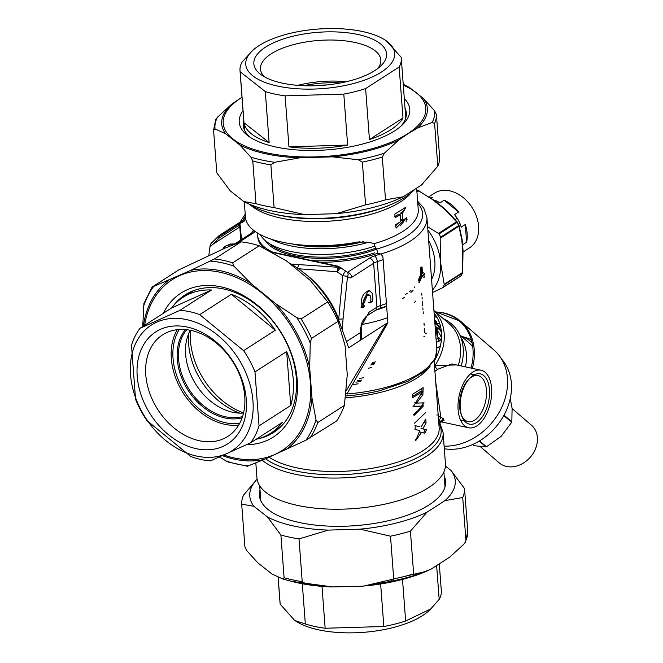 <?xml version="1.0" encoding="UTF-8"?>
<svg xmlns="http://www.w3.org/2000/svg" width="663" height="663" viewBox="0 0 663 663"><rect width="100%" height="100%" fill="white"/><g stroke="black" fill="none" stroke-linecap="round" stroke-linejoin="round"><path stroke-width="0.99" d="M418.991 281.485L418.933 282.479L419.414 282.347L421.9 276.612L424.179 277.341L424.345 275.924L421.651 275.427L418.991 281.485M241.539 239.517L239.923 223.58M417.765 203.168A90.475 36.183 175.7 0 1 376.642 249.114L377.902 253.498L381.051 253.979L382.924 256.937L387.88 322.856L346.89 394.004A4.649 1.011 52.8 0 0 346.036 393.126M423.914 336.472A3.1 2.536 -55.7 0 1 424.204 336.207A92.721 37.087 175.7 0 1 424.751 336.589M421.121 427.005L425.787 419.074L426.085 422.953L422.779 428.903L426.582 429.657L424.792 433.229L421.56 432.384L415.742 440.588L419.861 430.469L415.005 429.549L415.328 425.712L419.952 426.757M425.406 412.809L414.508 423.218L425.406 412.809M422.198 391.891L412.552 397.783L412.27 394.435L423.176 387.64L422.878 394.734L416.563 403.121L424.071 402.847L414.043 415.494L423.267 406.137L413.298 406.676L422.198 391.891L420.417 391.501L412.195 396.698M421.991 392.214L421.096 394.344L422.878 394.734M422.024 391.85L421.85 388.468M412.966 406.253L423.267 406.104M416.878 402.69L414.781 402.739L416.563 403.121M413.538 414.425L423.185 406.195M423.176 406.112L422.845 403.046M424.295 422.571L426.085 422.953M422.803 428.862L420.997 428.522L422.779 428.903M418.005 426.35L414.939 425.679M418.08 430.088L419.861 430.469M425.157 429.351L426.582 429.657M421.511 432.458L419.778 432.003L421.56 432.384M423.806 432.98L424.884 429.375M440.008 423.906L438.351 422.389L440.854 417.234L443.265 418.701L439.685 423.334L440.008 423.906M262.349 460.23A94.502 37.799 175.7 0 0 369.374 475.396A94.502 37.799 175.7 0 0 443.091 432.632L445.437 463.793A94.502 37.799 175.7 0 1 354.034 508.571A94.502 37.799 175.7 0 1 256.962 477.965L255.835 462.998M443.265 418.701L443.903 420.673A3.1 2.967 -143 0 0 440.257 421.544L439.809 422.853L444.144 420.218M481.048 370.227A29.437 16.028 102.2 0 0 459.177 395.629A29.437 16.028 102.2 0 0 468.65 427.776A29.437 16.028 102.2 0 0 476.871 425.903A29.437 16.028 102.2 0 0 491.217 385.137A29.437 16.028 102.2 0 0 481.048 370.227L451.793 363.929L437.754 369.299L434.911 371.313M435.715 382.029L440.854 417.234A3.1 2.751 -166.5 0 0 438.342 416.977M444.111 446.133A57.325 46.095 -49.3 0 0 500.548 409.817A57.325 46.095 -49.3 0 0 493.836 349.89L460.628 321.29A57.325 46.095 130.7 0 1 472.363 368.355M438.177 414.781L436.818 415.055M437.754 369.299A3.1 1.434 52.7 0 1 434.92 365.603L456.417 364.923M435.616 323.942L440.63 326.743L441.367 331.119A46.667 37.526 -49.3 0 1 434.149 361.169M244.274 201.801L245.501 217.837A4.649 4.26 -7.3 0 1 241.191 222.47L244.141 219.569M245.501 217.837A86.447 34.575 -4.3 0 0 357.755 242.012L368.321 242.219L374.355 243.619A4.649 1.981 73.9 0 0 376.642 249.114M394.825 214.132L405.988 207.096L402.317 213.544L402.822 220.365L406.8 217.597L396.076 228.147L395.612 224.658L400.842 221.624L400.336 214.804L395.14 217.655L394.825 214.132M402.714 218.84L401.049 219.983L402.822 220.365M404.529 210.047L400.535 213.154L402.317 213.544M394.767 216.577L398.554 214.414L400.336 214.804M248.898 203.989A92.356 36.937 -4.3 0 0 271.192 213.271A92.356 36.937 -4.3 0 0 391.792 204.204A92.356 36.937 -4.3 0 0 415.013 189.17M245.741 219.155A4.649 4.583 87.9 0 1 245.186 219.718M241.39 222.453L237.934 226.017L238.97 226.008L239.807 227.003L212.508 244.556M288.695 262.722L292.051 264.67A86.447 63.731 57.3 0 1 339.895 323.378L348.672 347.802L386.529 323.461L346.301 390.606M362.263 307.151L363.647 307.45L362.628 307.673L361.94 306.389L361.476 299.883L362.329 296.701L363.954 293.999L366.349 291.877L369.863 290.924L372.2 293.278L372.871 297.869L372.167 301.715L370.302 302.577L370.932 299.519L370.551 296.046L369.308 294.994L366.772 295.739L365.098 297.148L363.415 300.72L363.597 304.342L364.542 306.613L362.636 306.463L367.526 294.604L369.308 294.994M361.078 307.392L362.818 307.765M369.863 290.924L368.081 290.543L361.053 307.383M370.584 301.375L372.167 301.715M210.884 246.172L218.301 238.887A4.649 3.588 -62.3 0 1 221.649 235.034A4.649 3.423 -122.7 0 0 219.461 235.373A4.649 3.423 -122.7 0 0 219.047 235.696A4.649 2.975 -134.1 0 0 218.74 235.945L211.431 243.122A4.649 4.649 0 0 0 210.105 245.766A4.649 0.514 -172 0 0 210.884 246.172A4.649 3.224 -134.9 0 1 211.431 243.122M218.392 238.581L237.934 226.017A4.649 4.608 2.4 0 0 239.244 224.351M238.97 226.008A4.649 4.318 -28.8 0 0 239.907 223.713M435.069 325.923L439.403 329.652L438.815 326.702M439.287 327.141A3.1 0.812 138.7 0 0 440.63 326.743A46.667 37.526 -49.3 0 0 434.108 313.135M437.174 325.284L437.389 324.63M353.503 384.449A80.09 32.031 -4.3 0 0 358.144 383.836M436.295 342.265L438.749 341.478A34.418 27.672 130.7 0 0 438.359 339.108L439.834 338.312L437.878 337.21L437.505 334.914M438.749 341.478L441.334 339.348L440.588 339.439M441.425 339.423L440.713 339.207M437.174 330.489A35.321 28.401 130.7 0 1 441.525 338.064M437.878 337.21L436.925 335.213L436.304 326.983M440.505 339.68L441.384 339.87L440.497 339.696M437.555 335.619L436.925 335.213M355.89 382.195A75.292 30.117 -4.3 0 0 360.357 381.523M357.357 380.744A74.364 29.744 -4.3 0 0 361.708 380.056M359.653 378.399A81.334 32.528 -4.3 0 0 363.772 377.719M368.388 368.222A81.334 32.528 -4.3 0 0 371.744 367.501M370.824 364.957A74.985 29.992 -4.3 0 0 373.99 364.169M371.553 363.929A74.364 29.744 -4.3 0 0 374.661 363.142M372.498 362.578A83.654 33.457 -4.3 0 0 375.457 361.874M424.171 330.34A83.654 33.457 -4.3 0 0 424.337 328.284M361.244 324.613A83.654 33.457 -4.3 0 0 387.499 317.726M414.168 302.693A83.654 33.457 -4.3 0 0 415.776 301.027M375.697 310.201A75.599 30.241 -4.3 0 0 386.637 306.356M298.466 268.747L336.995 271.731L342.73 275.692A4.649 0.787 -63.7 0 1 345.804 271.225A4.649 4.649 0 0 1 347.835 273.181L347.835 273.189A4.649 3.29 151.6 0 1 347.553 276.206A7.749 4.218 102.2 0 0 351.68 277.374L373.634 263.261L376.94 307.151L368.943 312.29A4.649 3.423 -122.7 0 1 367.65 315.373L365.595 317.005L362.354 321.456L361.078 325.591L361.352 331.376A4.649 1.856 175.7 0 1 360.531 332.544L360.481 340.21M343.069 318.762L347.553 276.206A4.649 0.464 8.5 0 1 342.73 275.692L338.71 319.06A4.649 1.152 2.6 0 0 343.069 318.762L342.224 329.776M264.206 248.177A75.599 30.241 175.7 0 1 257.816 237.255L257.716 235.837A75.599 30.241 -4.3 0 0 272.717 252.147M377.222 253.423A75.599 30.241 175.7 0 1 319.682 262.258M234.462 244.291L233.426 244.067A3.1 1.691 -77.8 0 1 234.296 243.868L235.108 244.042M271.283 251.832L338.105 266.228A3.1 1.691 102.2 0 0 337.235 266.427L272.452 252.47M337.235 266.427L338.379 267.313L337.815 268.449A3.1 1.691 -146.7 0 1 339.315 269.17L340.376 268.266A3.1 2.594 -136.1 0 0 338.379 267.313L291.04 264.056A4.649 1.483 -85.9 0 0 291.024 264.073M232.506 245.053L230.782 244.141A3.1 1.873 -113.6 0 0 229.763 244.133L234.296 243.868M297.679 268.208A4.649 1.815 -83.7 0 1 299.079 264.777M340.376 268.266L340.906 267.703L338.105 266.228M337.815 268.449L336.995 271.731L339.315 269.17A4.649 0.622 -41.2 0 1 341.296 268.134L340.906 267.695M223.738 248.708A4.649 3.738 -101.7 0 1 226.439 245.774A4.649 4.649 0 0 0 222.901 249.089M229.406 244.365L228.296 245.252L229.406 244.365M226.439 245.774L228.71 244.796A4.649 3.124 49.2 0 0 228.669 244.829A4.649 3.124 49.2 0 0 228.296 245.252A3.1 1.541 -142.2 0 1 229.323 245.086L230.782 244.141L233.426 244.067M257.799 233.202A75.599 30.241 -4.3 0 0 257.716 235.837M311.983 260.6A75.599 30.241 -4.3 0 0 374.777 252.802M407.14 219.726A75.599 30.241 -4.3 0 0 406.146 218.011L406.212 218.981A73.742 29.495 -4.3 0 1 406.063 221.964M265.581 240.868A69.557 27.821 -4.3 0 0 376.443 249.213M269.692 243.76A68.629 27.448 -4.3 0 0 375.813 248.103M260.451 234.694A73.742 29.495 -4.3 0 0 374.86 246.064M271.084 239.136A73.742 29.495 -4.3 0 0 368.529 242.277M400.253 225.826A73.742 29.495 -4.3 0 0 404.886 218.939M291.571 243.851A69.25 27.697 -4.3 0 0 363.78 241.556M395.479 226.042A69.25 27.697 -4.3 0 0 397.294 224.102M305.751 245.327A68.629 27.448 -4.3 0 0 359.918 241.688M395.463 225.428A75.599 30.241 -4.3 0 0 399.01 222.71M400.808 221.086A75.599 30.241 -4.3 0 0 401.745 220.133M441.475 332.304A37.799 30.399 -49.3 0 0 439.577 329.528M472.031 342.638A48.606 39.092 -49.3 0 0 471.12 341.835A48.606 39.092 -49.3 0 0 461.058 335.975M472.744 346.766A46.476 37.377 -49.3 0 0 468.774 342.622L459.749 334.848M439.876 323.942A46.476 37.377 -49.3 0 0 436.652 323.552M465.451 366.863A46.476 37.377 -49.3 0 0 460.71 337.102M476.614 422.505A25.716 14.006 102.2 0 0 489.195 387.2A25.716 14.006 102.2 0 0 470.084 377.96A25.716 14.006 102.2 0 0 461.846 416.207A25.716 14.006 102.2 0 0 476.614 422.505M461.514 415.253A23.545 12.821 102.2 0 0 468.111 421.635A23.545 12.821 102.2 0 0 474.691 420.135A23.545 12.821 102.2 0 0 486.435 395.571A23.545 12.821 102.2 0 0 478.031 375.598A23.545 12.821 102.2 0 0 469.387 378.697M470.084 377.96L468.708 379.352A23.545 12.821 102.2 0 0 461.158 414.375L461.846 416.207M420.964 267.927L420.615 267.554L420.359 268.482L420.79 274.2L418.121 280.913L421.312 274.722L420.964 267.927M421.9 273.496L424.453 274.681L424.768 274.051L424.61 273.264L422.439 272.551L422 266.799L421.436 267.363L421.9 273.496M444.309 448.768A55.775 44.852 -49.3 0 0 501.676 419.132A55.775 44.852 -49.3 0 0 501.419 358.857M471.31 339.837A51.126 41.114 -49.3 0 0 463.105 336.796M479.225 441.094L486.012 446.937L473.672 445.635M486.012 446.937A35.628 28.65 -49.3 0 0 486.46 446.787L479.589 440.87M503.797 415.56L511.654 422.323L501.153 436.362L486.46 446.787M511.654 422.323A35.628 28.65 -49.3 0 0 511.836 421.867L504.021 415.137M510.245 398.587L512.093 408.325L511.836 421.867M403.228 84.234L409.295 87.367L423.4 98.489L434.563 110.771L436.411 114.525A111.699 44.678 175.7 0 1 434.596 123.475L432.193 122.448L417.4 128.067L407.96 133.752L398.579 140.175L384.341 153.211L382.302 157.09A111.699 44.678 175.7 0 1 362.371 162.128L358.31 159.791L332.635 156.849L299.701 157.827L274.581 162.302L270.885 164.863A111.699 44.678 175.7 0 1 252.769 160.968L255.984 203.698L243.769 201.535L230.194 190.836L216.784 172.811L213.569 130.081L215.052 128.937A110.149 44.056 175.7 0 1 217.423 117.26L231.66 104.215L242.003 97.179M434.596 123.475L437.804 166.206A111.699 44.678 -4.3 0 0 439.619 157.264L436.411 114.525M437.804 166.206L421.312 185.126L403.203 196.762L385.518 199.828A111.699 44.678 -4.3 0 1 365.586 204.867L336.282 213.685L304.599 214.638A103.022 41.205 175.7 0 1 243.769 201.535M422.795 183.742A103.022 41.205 175.7 0 1 422.58 183.949A103.022 41.205 175.7 0 1 421.312 185.126M403.203 196.762A103.022 41.205 175.7 0 1 336.282 213.685M255.984 203.698A111.699 44.678 -4.3 0 0 274.101 207.602L304.599 214.638M400.684 126.384A81.798 32.719 -4.3 0 0 406.32 113.033A81.798 32.719 -4.3 0 0 405.027 108.193M244.092 129.219A81.798 32.719 175.7 0 1 244.34 128.249M405.623 116.124A81.798 32.719 175.7 0 1 406.013 117.036M243.744 120.326A81.798 32.719 -4.3 0 0 243.188 125.299A81.798 32.719 -4.3 0 0 250.763 137.664M252.769 160.968L250.921 157.206L239.766 144.924L225.652 133.802L215.052 128.937M213.569 130.081L215.74 119.597L217.423 117.26M270.885 164.863L274.101 207.602M362.371 162.128L365.586 204.867M382.302 157.09L385.518 199.828M404.306 98.613A85.519 34.203 175.7 0 1 402.35 124.876A85.519 34.203 175.7 0 1 394.618 130.868A85.519 34.203 175.7 0 1 248.89 136.421A85.519 34.203 175.7 0 1 243.023 110.738M142.736 326.544L143.904 303.538L152.042 287.137L190.778 270.363L214.514 258.943A111.699 82.353 57.3 0 1 232.63 262.846L259.2 245.766L286.515 260.94L310.243 280.374L327.704 301.889A111.699 82.353 -122.7 0 1 338.072 321.323L345.075 345.647L347.263 374.769L344.395 405.424A111.699 82.353 -122.7 0 1 336.655 420.964L305.925 440.215L263.973 459.534L247.904 466.023M152.333 286.922L178.902 269.833L225.685 247.838L241.083 241.862A111.699 82.353 -122.7 0 1 259.2 245.766M257.998 438.823A81.798 60.308 -122.7 0 0 273.496 432.541A81.798 60.308 -122.7 0 0 296.328 378.183A81.798 60.308 -122.7 0 0 254.534 303.563A81.798 60.308 -122.7 0 0 185.018 294.936A81.798 60.308 -122.7 0 0 172.869 306.422M182.814 297.455A81.798 60.308 57.3 0 1 187.53 293.427M275.907 430.875A81.798 60.308 57.3 0 1 270.28 433.494M232.63 262.846L234.006 266.203L250.722 283.267L275.377 303.472L296.701 317.569L301.135 318.969A111.699 82.353 57.3 0 1 311.502 338.412L310.251 342.953L309.696 367.783L311.975 398.057L316.036 419.919L317.826 422.505L344.395 405.424M247.639 466.28L228.014 462.02L219.735 457.23M214.514 258.943L241.083 241.862M311.502 338.412L338.072 321.323M301.135 318.969L327.704 301.889M163.28 313.334A85.519 63.051 57.3 0 1 280.482 331.475A85.519 63.051 57.3 0 1 246.835 444.699M257.087 479.059L243.512 495.195A111.699 44.678 175.7 0 0 241.697 504.145L244.912 546.876L246.76 550.638L257.915 562.92L272.029 574.034L282.629 578.898L284.104 577.755A111.699 44.678 -4.3 0 0 302.229 581.658L299.013 538.928L328.318 530.102L360.001 529.157L390.499 536.193A111.699 44.678 175.7 0 0 410.43 531.154L426.922 512.234L445.03 500.59L462.716 497.532A111.699 44.678 175.7 0 0 464.539 488.59L451.13 470.564L445.437 466.081M360.001 529.157A103.022 41.205 -4.3 0 0 426.922 512.234M445.03 500.59A103.022 41.205 -4.3 0 0 451.13 470.564M241.697 504.145L253.912 506.308L267.487 516.999A103.022 41.205 -4.3 0 0 328.318 530.102M257.095 479.117A103.022 41.205 -4.3 0 0 253.912 506.308M299.013 538.928A111.699 44.678 175.7 0 1 280.897 535.024L267.487 516.999M260.02 489.94A93.35 37.335 -4.3 0 0 269.99 510.982A93.35 37.335 -4.3 0 0 355.318 525.668A93.35 37.335 -4.3 0 0 437.497 498.385A93.35 37.335 -4.3 0 0 444.21 476.092M302.229 581.658L306.289 583.995L331.964 586.946L362.885 586.167L390.018 581.492L393.714 578.923A111.699 44.678 -4.3 0 0 413.646 573.885L416.049 574.912L430.842 569.285L449.663 557.185L463.901 544.141L465.583 541.812L465.932 540.262L462.716 497.532M282.629 578.898L287.096 580.166A110.149 44.056 -4.3 0 0 306.289 583.995M465.932 540.262A111.699 44.678 -4.3 0 0 467.746 531.32L465.583 541.812M284.104 577.755L280.897 535.024M467.746 531.32L464.539 488.59M413.646 573.885L410.43 531.154M393.714 578.923L390.499 536.193M302.303 583.763L305.328 623.982A80.869 32.346 -4.3 0 0 314.718 626.452A80.869 32.346 -4.3 0 0 325.152 628.251L322.003 586.374M402.516 579.421L405.64 620.982A80.869 32.346 -4.3 0 1 383.836 626.502L380.637 583.987M405.64 620.982L430.693 608.974L439.179 599.418L436.66 565.912M439.179 599.418A80.869 32.346 -4.3 0 0 441.318 590.841L439.32 564.23M278.095 577.175L280.035 602.965A80.869 32.346 -4.3 0 0 280.184 604.175L278.153 577.2M305.328 623.982L295.085 620.601A74.67 29.868 -4.3 0 0 318.671 629.85A74.67 29.868 -4.3 0 0 429.077 610.524L430.693 608.974M294.43 620.145L280.184 604.175M383.836 626.502L325.152 628.251M275.319 330.265L243.628 350.644A80.869 59.62 57.3 0 1 254.973 371.918L259.034 425.861A80.869 59.62 57.3 0 1 250.556 442.859L210.677 460.802A80.869 59.62 57.3 0 1 190.853 456.534L146.904 420.533A80.869 59.62 57.3 0 1 135.559 399.267L131.498 345.324A80.869 59.62 57.3 0 1 139.976 328.318L171.667 307.939A80.869 59.62 57.3 0 1 183.22 297.19A80.869 59.62 57.3 0 1 211.555 289.996L179.864 310.375A80.869 59.62 57.3 0 1 189.709 311.676A80.869 59.62 57.3 0 1 199.687 314.643L231.379 294.264A80.869 59.62 57.3 0 1 275.319 330.265L231.379 294.264M254.973 371.918L286.665 351.539A80.869 59.62 57.3 0 1 290.726 405.483L286.665 351.539M259.034 425.861L290.726 405.483M250.556 442.859L282.247 422.48A80.869 59.62 57.3 0 1 270.695 433.237A80.869 59.62 57.3 0 1 256.117 439.287M186.61 319.607A74.67 55.054 57.3 0 1 247.332 433.403A74.67 55.054 57.3 0 1 141.285 410.554A74.67 55.054 57.3 0 1 186.61 319.607M179.864 310.375L139.976 328.318M243.628 350.644L199.687 314.643M187.173 327.041A66.54 49.062 57.3 0 1 241.282 428.439A66.54 49.062 57.3 0 1 146.78 408.085A66.54 49.062 57.3 0 1 187.173 327.041M191.118 330.439A60.341 44.487 57.3 0 1 240.992 378.54A60.341 44.487 57.3 0 1 227.898 436.345A60.341 44.487 57.3 0 1 157.844 409.651A60.341 44.487 57.3 0 1 162.634 334.832A60.341 44.487 57.3 0 1 191.118 330.439M242.136 417.814A53.91 39.747 57.3 0 1 188.06 390.225A53.91 39.747 57.3 0 1 185.4 329.577M242.559 416.563A52.982 39.067 57.3 0 1 189.162 389.512A52.982 39.067 57.3 0 1 186.717 329.71M243.536 413.066A52.982 39.067 57.3 0 1 196.231 384.971A52.982 39.067 57.3 0 1 190.306 330.273M239.898 413.148A64.991 47.918 57.3 0 1 188.715 333.547M211.555 289.996L171.667 307.939M386.239 40.799A74.67 29.868 175.7 0 1 369.515 78.168A74.67 29.868 175.7 0 1 277.789 86.115A74.67 29.868 175.7 0 1 252.247 50.877A74.67 29.868 175.7 0 1 317.983 29.056A74.67 29.868 175.7 0 1 386.239 40.799L401.14 57.233A80.869 32.346 175.7 0 1 401.289 58.435A80.869 32.346 175.7 0 1 399.151 67.013L402.988 117.989A80.869 32.346 175.7 0 1 369.44 139.553L365.611 88.577A80.869 32.346 175.7 0 1 343.799 94.096L347.636 145.064A80.869 32.346 175.7 0 1 288.952 146.821L285.115 95.853A80.869 32.346 175.7 0 1 274.689 94.047A80.869 32.346 175.7 0 1 265.291 91.577L269.128 142.553A80.869 32.346 175.7 0 1 243.984 122.746L269.128 142.553M252.247 50.877L242.136 61.982A80.869 32.346 175.7 0 0 240.006 70.56A80.869 32.346 175.7 0 0 240.155 71.77L243.984 122.746M285.115 95.853L343.799 94.096M365.611 88.577L399.151 67.013M240.155 71.77L265.291 91.577M282.405 83.148A66.54 26.611 175.7 0 1 261.388 74.911A66.54 26.611 175.7 0 1 318.223 32.296A66.54 26.611 175.7 0 1 380.794 65.927A66.54 26.611 175.7 0 1 282.405 83.148M264.694 76.966A60.341 24.133 175.7 0 1 260.468 69.027A60.341 24.133 175.7 0 1 318.837 40.435A60.341 24.133 175.7 0 1 380.819 59.977A60.341 24.133 175.7 0 1 377.827 68.455M316.848 85.693A53.91 21.564 175.7 0 1 327.563 84.889M369.44 139.553L402.988 117.989M288.952 146.821L347.636 145.064M432.558 292.54L442.536 287.759L461.009 275.767A55.311 40.775 -122.7 0 0 462.277 273.231A1.55 0.945 24.3 0 0 462.517 272.957A1.55 0.945 24.3 0 0 462.55 272.543M444.268 284.808L462.277 273.231A1.55 1.144 -122.7 0 0 462.376 272.592L462.757 250.929L461.804 239.94L458.887 226.257L440.82 237.876L440.539 262.349L444.268 284.808A55.311 40.775 57.3 0 1 443 287.344L442.536 287.759M438.989 233.973L456.998 222.395A1.55 1.144 -122.7 0 0 456.517 221.815L438.45 233.434L438.989 233.973A55.311 40.775 57.3 0 1 440.68 237.139L458.688 225.561A55.311 40.775 -122.7 0 0 456.998 222.395L457.246 222.155A1.55 0.704 -39.7 0 0 457.163 221.914L446.763 210.726L442.229 206.839A1.55 0.423 129.3 0 0 441.79 206.947L432.657 199.638L418.776 190.894L432.657 199.638M438.45 233.434L427.61 226.721M458.978 225.345A1.55 0.895 -15.3 0 1 459.111 225.577A1.55 0.895 -15.3 0 1 458.887 226.257A1.55 1.144 -122.7 0 0 458.688 225.561L457.329 222.146A1.55 1.55 0 0 0 457.172 221.914A1.55 0.704 -39.7 0 0 456.517 221.815L446.232 210.759L441.79 206.947M428.663 240.694A42.009 30.97 57.3 0 1 431.58 279.513M427.859 230.028A48.954 36.092 57.3 0 1 440.539 262.349A48.954 36.092 57.3 0 1 432.384 290.179M444.309 284.212L462.65 272.452L463.031 250.539A1.55 0.622 -4.3 0 1 462.757 250.929M462.343 245.459A1.55 0.622 -4.3 0 0 462.617 245.07L463.031 250.539M433.038 199.613L437.779 203.193A1.55 0.423 129.3 0 0 437.34 203.301M461.804 239.94A1.55 0.738 -8.5 0 0 462.07 239.434L462.617 245.07M446.829 210.917A1.55 0.539 133.6 0 0 446.754 210.726A1.55 0.539 133.6 0 0 446.232 210.759M440.82 237.876L440.68 237.139M462.6 244.796L466.611 242.219A32.462 23.934 -122.7 0 0 465.285 224.508L466.611 242.219M458.456 224.218L459.89 223.298L461.233 227.111L465.285 224.508M455.158 219.544L457.188 218.235L454.561 214.613L458.614 212.011A32.462 23.934 -122.7 0 0 444.185 200.193L458.614 212.011M434.895 200.856L435.5 200.466L440.141 202.795L444.185 200.193M457.188 218.235A34.236 25.244 57.3 0 1 459.89 223.298M433.735 199.986A34.236 25.244 57.3 0 1 435.5 200.466M431.456 198.378L432.541 197.682A32.462 23.934 -122.7 0 0 430.652 197.831M431.273 198.254L432.541 197.682M428.986 196.72L434.431 193.223A32.462 23.934 57.3 0 1 472.122 207.585A32.462 23.934 57.3 0 1 469.545 247.838L463.139 251.957M440.381 345.912L436.751 348.249M512.126 408.582L531.502 425.265A24.788 19.931 130.7 0 1 533.425 452.928A24.788 19.931 130.7 0 1 506.565 466.47A24.788 19.931 130.7 0 1 499.148 462.832L480.443 446.721M243.578 412.908A68.165 50.255 57.3 0 1 190.455 330.298M424.602 332.553A3.1 1.243 -4.3 0 0 424.734 332.652A94.502 37.799 175.7 0 1 426.234 333.663M345.713 395.96A92.721 37.087 175.7 0 0 379.485 390.797L407.919 381.291L424.842 371.139L435.326 358.161L436.834 349.343A94.502 37.799 175.7 0 1 346.89 394.004M424.734 332.652L424.403 328.284M424.179 325.251L424.038 323.362M436.834 349.343L426.914 217.423A94.502 37.799 175.7 0 1 381.051 253.979M345.473 397.841A90.939 36.374 -4.3 0 0 430.246 366.017M269.112 457.263A90.939 36.374 -4.3 0 0 372.49 468.227A90.939 36.374 -4.3 0 0 439.155 427.768L434.108 360.655M415.428 439.602L416.53 439.842M438.807 423.118A92.721 37.087 175.7 0 1 379.667 470.216A92.721 37.087 175.7 0 1 265.656 458.796M243.288 220.05A90.475 36.183 175.7 0 1 245.36 216.13M443.464 312.87A57.325 46.095 130.7 0 1 460.628 321.29L435.301 311.751M471.037 368.073A56.687 45.581 -49.3 0 0 435.525 311.941M443.564 318.87A49.385 39.714 130.7 0 1 461.15 365.943M458.274 365.321A48.026 38.62 -49.3 0 0 449.1 323.635L433.917 310.557M436.859 317.113A48.026 38.62 -49.3 0 0 434.364 316.5M433.917 310.607A48.026 38.62 130.7 0 1 434.92 365.603M416.629 188.135L418.245 209.607A86.447 34.575 175.7 0 1 374.355 243.619M250.208 204.817A86.447 34.575 -4.3 0 0 332.412 220.945A86.447 34.575 -4.3 0 0 411.267 192.709M271.192 213.271L273.595 213.909A88.767 35.504 -4.3 0 0 389.512 205.19L391.792 204.204M240.785 240.006L239.807 227.003A4.649 1.856 -4.3 0 0 240.536 226.265M241.191 222.47L221.649 235.034M218.301 238.887A4.649 2.975 -134.1 0 1 218.74 235.945A4.649 4.649 0 0 1 219.461 235.373L243.536 219.892L245.426 216.967M440.273 340.293A35.321 28.401 -49.3 0 0 439.834 338.312M436.088 324.124L436.03 323.387L435.425 323.776M438.583 337.823L436.088 339.431M436.718 324.373L436.585 322.608A3.1 1.243 175.7 0 1 436.03 323.387A3.1 2.287 57.3 0 0 434.679 320.743M368.943 312.29L360.208 328.293L360.531 332.544L346.534 341.544M414.706 286.872A83.654 33.457 175.7 0 1 414.234 287.386M410.936 290.477A83.654 33.457 175.7 0 1 409.568 291.587M407.339 293.22A83.654 33.457 175.7 0 1 405.657 294.355M386.43 303.571A83.654 33.457 175.7 0 1 380.612 305.519L377.313 261.628A4.649 2.122 -107.3 0 0 374.562 255.943A79.013 31.6 175.7 0 0 380.637 253.896M383.131 259.681A83.654 33.457 175.7 0 1 377.313 261.628A12.39 4.956 175.7 0 0 373.634 263.261A4.649 3.423 -122.7 0 0 369.506 258.189A17.039 6.812 175.7 0 1 374.562 255.943M376.94 307.151A12.39 4.956 175.7 0 1 380.612 305.519A4.649 2.122 -107.3 0 1 379.559 308.527L375.639 310.243A4.649 3.423 -122.7 0 0 376.94 307.151M361.037 327.124A4.649 1.856 175.7 0 1 360.208 328.293M304.773 273.479A77.927 57.449 57.3 0 1 338.71 319.06M351.68 277.374A4.649 3.423 -122.7 0 0 347.545 272.311L369.506 258.189M255.131 231.462A17.039 6.812 175.7 0 1 253.15 233.127L237.652 243.089M253.357 230.119L251.99 232.605A4.649 4.152 25.3 0 1 254.086 230.691M251.973 232.638L250.954 233.467A4.649 3.423 57.3 0 1 253.15 233.127M403.295 85.187A101.572 40.625 175.7 0 1 407.786 133.702A101.572 40.625 175.7 0 1 266.211 152.755A101.572 40.625 175.7 0 1 242.012 97.32M423.4 98.489A103.121 41.247 175.7 0 1 417.4 128.067M403.253 84.557A103.121 41.247 175.7 0 1 409.295 87.367M225.652 133.802A103.121 41.247 175.7 0 1 231.66 104.215M299.701 157.827A103.121 41.247 175.7 0 1 239.766 144.924M398.579 140.175A103.121 41.247 175.7 0 1 332.635 156.849M384.341 153.211A110.149 44.056 175.7 0 1 358.31 159.791M274.581 162.302A110.149 44.056 175.7 0 1 250.921 157.206M434.563 110.771A110.149 44.056 175.7 0 1 432.193 122.448M144.625 325.334A101.572 74.886 57.3 0 1 236.923 277.714A101.572 74.886 57.3 0 1 310.483 397.469A101.572 74.886 57.3 0 1 224.409 455.224M263.973 459.534A103.121 76.03 57.3 0 1 222.95 455.862M311.975 398.057A103.121 76.03 57.3 0 1 286.358 449.456M275.377 303.472A103.121 76.03 57.3 0 1 309.696 367.783M190.778 270.363A103.121 76.03 57.3 0 1 250.722 283.267M143.374 326.138A103.121 76.03 57.3 0 1 168.402 280.432M143.332 307.002A110.149 81.209 57.3 0 1 153.443 286.714M210.345 261.114A110.149 81.209 57.3 0 1 234.006 266.203M249.015 465.816A110.149 81.209 57.3 0 1 225.354 460.719M316.036 419.919A110.149 81.209 57.3 0 1 305.925 440.215M296.701 317.569A110.149 81.209 57.3 0 1 310.251 342.953M317.826 422.505A111.699 82.353 57.3 0 1 310.085 438.044M364.899 585.959A103.121 41.247 -4.3 0 0 426.458 571.282L363.672 586.092M333.058 586.995L291.803 581.41A103.121 41.247 -4.3 0 0 331.964 586.946M282.761 578.94A110.149 44.056 -4.3 0 0 287.096 580.166L291.803 581.41M390.018 581.492A110.149 44.056 -4.3 0 0 416.049 574.912M238.705 425.099A60.341 44.487 57.3 0 1 183.369 393.242A60.341 44.487 57.3 0 1 177.352 329.668M281.153 426.326A80.869 59.62 57.3 0 1 278.095 428.48L270.695 433.237M183.22 297.19L190.621 292.433A80.869 59.62 57.3 0 1 193.853 290.543M239.658 423.425A59.106 43.576 57.3 0 1 184.844 392.297A59.106 43.576 57.3 0 1 179.267 329.494M297.778 85.361A60.341 24.133 175.7 0 1 346.368 81.706M244.199 129.484A82.104 32.843 175.7 0 1 244.39 128.904M405.673 116.779A82.104 32.843 175.7 0 1 405.947 117.326M303.546 85.709A59.106 23.636 175.7 0 1 340.716 82.916M442.669 287.684L460.719 276.09A1.55 1.144 -122.7 0 1 460.603 276.148L442.785 287.601M416.878 191.408L418.171 190.579A1.55 1.144 -122.7 0 1 418.776 190.894L416.928 192.088M418.999 190.637A1.55 1.55 0 0 0 418.61 190.48A1.55 0.82 -75.9 0 0 418.171 190.579A55.311 40.775 -122.7 0 0 416.787 190.256M461.233 275.526A1.55 1.55 0 0 1 460.719 276.09A1.55 1.144 -122.7 0 0 461.009 275.767A1.55 0.97 28.7 0 0 461.233 275.526L462.517 272.957A1.55 1.55 0 0 0 462.65 272.452M416.778 190.066L418.61 190.48A1.55 0.82 -75.9 0 1 418.917 190.712M462.07 239.434L459.111 225.577A1.55 1.55 0 0 0 459.003 225.287L458.92 225.279M425.886 429.5L425.315 429.375M443.091 432.632L439.809 422.878M445.022 486.932L443.895 471.94M260.832 500.78L259.705 485.788M468.65 427.776L440.191 421.643M426.914 217.423L423.781 208.132L417.607 201.179M245.202 214.141L240.072 222.122M436.967 317.304L434.381 316.715M368.686 302.436L370.468 302.825M245.161 219.768A4.649 4.649 0 0 0 245.749 219.204M239.451 223.754L239.061 224.55L241.44 222.445M208.812 255.429L210.105 245.766M434.87 323.304L438.856 326.735M440.365 421.477L438.765 421.337M437.563 335.619L436.958 327.547M436.585 322.608A3.1 3.1 0 0 0 434.621 319.947M424.146 325.284L424.005 323.387M423.276 313.674L423.135 311.784M422.977 309.787L422.837 307.889M422.654 305.411L422.364 301.566M422.174 299.079L422.033 297.181M421.883 295.226L421.743 293.336M361.352 331.376L361.252 339.713M367.65 315.373L375.639 310.243M413.032 290.444L410.944 292.458M404.737 297.19L402.806 298.425M386.62 306.115L379.559 308.527M250.954 233.467L234.652 243.943M345.804 271.225L341.296 268.134M229.754 244.133L228.718 244.788M472.023 342.605L471.12 341.835M441.492 330.58L439.867 329.171M460.487 419.994L464.39 420.831M470.407 373.957L474.302 374.794M422.58 183.949L423.019 183.527M426.458 571.282L427.221 570.951M240.006 70.56L244.481 130.13M401.289 58.435L405.764 118.006M437.779 203.193L442.229 206.839"/></g></svg>
